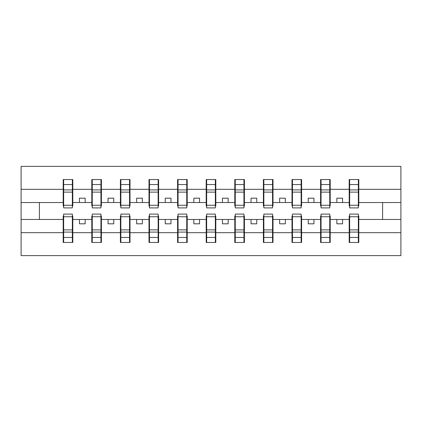 <?xml version="1.0" encoding="UTF-8"?>
<svg xmlns="http://www.w3.org/2000/svg" width="422" height="422" viewBox="0 0 422 422"><rect width="100%" height="100%" fill="white"/><g stroke="black" fill="none" stroke-linecap="round" stroke-linejoin="round"><path stroke-width="0.63" d="M63.653 216.032L63.2 216.032L63.2 232.68L21.1 232.68L21.1 255.616L400.9 255.616L400.9 232.68L358.8 232.68L358.8 242.46L349.194 242.46L349.648 242.46L349.648 214.091L358.347 214.091L358.347 229.869L349.648 229.869M349.648 216.032L349.194 216.032L349.194 219.466L336.835 219.466L336.835 223.813L342.558 223.813L342.558 219.466M349.194 242.46L349.194 219.466M358.347 216.032L358.8 216.032L358.8 232.68M321.052 216.032L320.593 216.032L320.593 219.466L308.239 219.466L308.239 223.813L313.957 223.813L313.957 219.466M349.194 232.68L330.204 232.68L330.204 242.46L320.593 242.46L320.593 219.466M329.746 216.032L330.204 216.032L330.204 232.68M292.451 216.032L291.992 216.032L291.992 219.466L279.638 219.466L279.638 223.813L285.356 223.813L285.356 219.466M320.593 232.68L301.603 232.68L301.603 242.46L291.992 242.46L291.992 219.466M301.144 216.032L301.603 216.032L301.603 232.68M263.85 216.032L263.397 216.032L263.397 219.466L251.037 219.466L251.037 223.813L256.761 223.813L256.761 219.466M291.992 232.68L273.002 232.68L273.002 242.46L263.397 242.46L263.397 219.466M272.543 216.032L273.002 216.032L273.002 232.68M235.254 216.032L234.796 216.032L234.796 219.466L222.441 219.466L222.441 223.813L228.16 223.813L228.16 219.466M263.397 232.68L244.407 232.68L244.407 242.46L234.796 242.46L234.796 219.466M243.948 216.032L244.407 216.032L244.407 232.68M206.653 216.032L206.194 216.032L206.194 219.466L193.84 219.466L193.84 223.813L199.559 223.813L199.559 219.466M234.796 232.68L215.806 232.68L215.806 242.46L206.194 242.46L206.194 219.466M215.347 216.032L215.806 216.032L215.806 232.68M178.052 216.032L177.593 216.032L177.593 219.466L165.239 219.466L165.239 223.813L170.963 223.813L170.963 219.466M206.194 232.68L187.204 232.68L187.204 242.46L177.593 242.46L177.593 219.466M186.746 216.032L187.204 216.032L187.204 232.68M149.457 216.032L148.998 216.032L148.998 219.466L136.644 219.466L136.644 223.813L142.362 223.813L142.362 219.466M177.593 232.68L158.603 232.68L158.603 242.46L148.998 242.46L148.998 219.466M158.15 216.032L158.603 216.032L158.603 232.68M120.856 216.032L120.397 216.032L120.397 219.466L108.043 219.466L108.043 223.813L113.761 223.813L113.761 219.466M148.998 232.68L130.008 232.68L130.008 242.46L120.397 242.46L120.397 219.466M129.549 216.032L130.008 216.032L130.008 232.68M92.254 216.032L91.796 216.032L91.796 219.466L79.441 219.466L79.441 223.813L85.165 223.813L85.165 219.466M120.397 232.68L101.407 232.68L101.407 242.46L91.796 242.46L91.796 219.466M100.948 216.032L101.407 216.032L101.407 232.68M349.648 205.25L358.347 205.25L358.347 207.909L349.648 207.909L349.648 179.54L349.194 179.54L349.194 189.32L330.204 189.32L330.204 205.968L329.746 205.968M349.648 205.968L349.194 205.968L349.194 189.32M321.052 205.25L329.746 205.25L329.746 207.909L321.052 207.909L321.052 179.54L320.593 179.54L320.593 189.32L301.603 189.32L301.603 205.968L301.144 205.968M321.052 205.968L320.593 205.968L320.593 189.32M292.451 205.25L301.144 205.25L301.144 207.909L292.451 207.909L292.451 179.54L291.992 179.54L291.992 189.32L273.002 189.32L273.002 205.968L272.543 205.968M292.451 205.968L291.992 205.968L291.992 189.32M263.85 205.25L272.543 205.25L272.543 207.909L263.85 207.909L263.85 179.54L263.397 179.54L263.397 189.32L244.407 189.32L244.407 205.968L243.948 205.968M263.85 205.968L263.397 205.968L263.397 189.32M235.254 205.25L243.948 205.25L243.948 207.909L235.254 207.909L235.254 179.54L234.796 179.54L234.796 189.32L215.806 189.32L215.806 205.968L215.347 205.968M235.254 205.968L234.796 205.968L234.796 189.32M206.653 205.25L215.347 205.25L215.347 207.909L206.653 207.909L206.653 179.54L206.194 179.54L206.194 189.32L187.204 189.32L187.204 205.968L186.746 205.968M206.653 205.968L206.194 205.968L206.194 189.32M178.052 205.25L186.746 205.25L186.746 207.909L178.052 207.909L178.052 179.54L177.593 179.54L177.593 189.32L158.603 189.32L158.603 205.968L158.15 205.968M178.052 205.968L177.593 205.968L177.593 189.32M149.457 205.25L158.15 205.25L158.15 207.909L149.457 207.909L149.457 179.54L148.998 179.54L148.998 189.32L130.008 189.32L130.008 205.968L129.549 205.968M149.457 205.968L148.998 205.968L148.998 189.32M120.856 205.25L129.549 205.25L129.549 207.909L120.856 207.909L120.856 179.54L120.397 179.54L120.397 189.32L101.407 189.32L101.407 205.968L100.948 205.968M120.856 205.968L120.397 205.968L120.397 189.32M92.254 205.25L100.948 205.25L100.948 207.909L92.254 207.909L92.254 179.54L91.796 179.54L91.796 189.32L72.806 189.32L72.806 179.54L72.352 179.54L72.352 207.909L63.653 207.909L63.653 192.131L72.352 192.131M92.254 205.968L91.796 205.968L91.796 189.32M63.2 232.68L63.2 242.46L72.806 242.46L72.806 216.032L72.352 216.032M63.653 192.131L63.653 179.54L63.2 179.54L63.2 189.32L21.1 189.32L21.1 166.384L400.9 166.384L400.9 189.32L358.8 189.32L358.8 205.968L358.347 205.968M63.653 205.968L63.2 205.968L63.2 189.32M349.194 179.54L358.8 179.54L358.8 189.32M320.593 179.54L330.204 179.54L330.204 189.32M291.992 179.54L301.603 179.54L301.603 189.32M263.397 179.54L273.002 179.54L273.002 189.32M234.796 179.54L244.407 179.54L244.407 189.32M206.194 179.54L215.806 179.54L215.806 189.32M177.593 179.54L187.204 179.54L187.204 189.32M148.998 179.54L158.603 179.54L158.603 189.32M120.397 179.54L130.008 179.54L130.008 189.32M91.796 179.54L101.407 179.54L101.407 189.32M91.796 232.68L72.806 232.68M63.2 179.54L72.806 179.54M336.835 219.466L330.204 219.466M349.194 202.534L342.558 202.534L342.558 198.187L336.835 198.187L336.835 202.534L330.204 202.534M336.835 202.534L342.558 202.534M308.239 219.466L301.603 219.466M320.593 202.534L313.957 202.534L313.957 198.187L308.239 198.187L308.239 202.534L301.603 202.534M308.239 202.534L313.957 202.534M279.638 219.466L273.002 219.466M291.992 202.534L285.356 202.534L285.356 198.187L279.638 198.187L279.638 202.534L273.002 202.534M279.638 202.534L285.356 202.534M251.037 219.466L244.407 219.466M263.397 202.534L256.761 202.534L256.761 198.187L251.037 198.187L251.037 202.534L244.407 202.534M251.037 202.534L256.761 202.534M222.441 219.466L215.806 219.466M234.796 202.534L228.16 202.534L228.16 198.187L222.441 198.187L222.441 202.534L215.806 202.534M222.441 202.534L228.16 202.534M193.84 219.466L187.204 219.466M206.194 202.534L199.559 202.534L199.559 198.187L193.84 198.187L193.84 202.534L187.204 202.534M193.84 202.534L199.559 202.534M165.239 219.466L158.603 219.466M177.593 202.534L170.963 202.534L170.963 198.187L165.239 198.187L165.239 202.534L158.603 202.534M165.239 202.534L170.963 202.534M136.644 219.466L130.008 219.466M148.998 202.534L142.362 202.534L142.362 198.187L136.644 198.187L136.644 202.534L130.008 202.534M136.644 202.534L142.362 202.534M108.043 219.466L101.407 219.466M120.397 202.534L113.761 202.534L113.761 198.187L108.043 198.187L108.043 202.534L101.407 202.534M108.043 202.534L113.761 202.534M79.441 219.466L72.806 219.466M91.796 202.534L85.165 202.534L85.165 198.187L79.441 198.187L79.441 202.534L72.806 202.534L72.806 189.32M79.441 202.534L85.165 202.534M72.806 202.534L72.806 205.968L72.352 205.968M63.2 219.466L21.1 219.466L21.1 189.32M21.1 232.68L21.1 219.466M63.2 202.534L21.1 202.534M400.9 232.68L400.9 189.32M39.404 219.466L39.404 202.534M400.9 202.534L382.596 202.534L382.596 219.466L358.8 219.466M400.9 219.466L382.596 219.466M382.596 202.534L358.8 202.534M72.352 185.258L72.806 185.258M63.2 185.258L63.653 185.258M63.653 189.9L72.352 189.9M63.2 242.46L63.653 242.46L63.653 214.091L72.352 214.091L72.352 229.869L63.653 229.869M63.653 236.742L63.2 236.742M72.806 236.742L72.352 236.742M72.352 229.869L72.352 242.46L72.806 242.46M72.352 232.1L63.653 232.1M101.407 179.54L100.948 179.54L100.948 205.25M100.948 185.258L101.407 185.258M91.796 185.258L92.254 185.258M92.254 192.131L100.948 192.131M92.254 189.9L100.948 189.9M130.008 179.54L129.549 179.54L129.549 205.25M129.549 185.258L130.008 185.258M120.397 185.258L120.856 185.258M120.856 192.131L129.549 192.131M120.856 189.9L129.549 189.9M158.603 179.54L158.15 179.54L158.15 205.25M158.15 185.258L158.603 185.258M148.998 185.258L149.457 185.258M149.457 192.131L158.15 192.131M149.457 189.9L158.15 189.9M187.204 179.54L186.746 179.54L186.746 205.25M186.746 185.258L187.204 185.258M177.593 185.258L178.052 185.258M178.052 192.131L186.746 192.131M178.052 189.9L186.746 189.9M91.796 242.46L92.254 242.46L92.254 214.091L100.948 214.091L100.948 229.869L92.254 229.869M92.254 236.742L91.796 236.742M101.407 236.742L100.948 236.742M100.948 229.869L100.948 242.46L101.407 242.46M100.948 232.1L92.254 232.1M120.397 242.46L120.856 242.46L120.856 214.091L129.549 214.091L129.549 229.869L120.856 229.869M120.856 236.742L120.397 236.742M130.008 236.742L129.549 236.742M129.549 229.869L129.549 242.46L130.008 242.46M129.549 232.1L120.856 232.1M148.998 242.46L149.457 242.46L149.457 214.091L158.15 214.091L158.15 229.869L149.457 229.869M149.457 236.742L148.998 236.742M158.603 236.742L158.15 236.742M158.15 229.869L158.15 242.46L158.603 242.46M158.15 232.1L149.457 232.1M177.593 242.46L178.052 242.46L178.052 214.091L186.746 214.091L186.746 229.869L178.052 229.869M178.052 236.742L177.593 236.742M187.204 236.742L186.746 236.742M186.746 229.869L186.746 242.46L187.204 242.46M186.746 232.1L178.052 232.1M215.806 179.54L215.347 179.54L215.347 205.25M215.347 185.258L215.806 185.258M206.194 185.258L206.653 185.258M206.653 192.131L215.347 192.131M206.653 189.9L215.347 189.9M206.194 242.46L206.653 242.46L206.653 214.091L215.347 214.091L215.347 229.869L206.653 229.869M206.653 236.742L206.194 236.742M215.806 236.742L215.347 236.742M215.347 229.869L215.347 242.46L215.806 242.46M215.347 232.1L206.653 232.1M244.407 179.54L243.948 179.54L243.948 205.25M243.948 185.258L244.407 185.258M234.796 185.258L235.254 185.258M235.254 192.131L243.948 192.131M235.254 189.9L243.948 189.9M234.796 242.46L235.254 242.46L235.254 214.091L243.948 214.091L243.948 229.869L235.254 229.869M235.254 236.742L234.796 236.742M244.407 236.742L243.948 236.742M243.948 229.869L243.948 242.46L244.407 242.46M243.948 232.1L235.254 232.1M273.002 179.54L272.543 179.54L272.543 205.25M272.543 185.258L273.002 185.258M263.397 185.258L263.85 185.258M263.85 192.131L272.543 192.131M263.85 189.9L272.543 189.9M263.397 242.46L263.85 242.46L263.85 214.091L272.543 214.091L272.543 229.869L263.85 229.869M263.85 236.742L263.397 236.742M273.002 236.742L272.543 236.742M272.543 229.869L272.543 242.46L273.002 242.46M272.543 232.1L263.85 232.1M301.603 179.54L301.144 179.54L301.144 205.25M301.144 185.258L301.603 185.258M291.992 185.258L292.451 185.258M292.451 192.131L301.144 192.131M292.451 189.9L301.144 189.9M291.992 242.46L292.451 242.46L292.451 214.091L301.144 214.091L301.144 229.869L292.451 229.869M292.451 236.742L291.992 236.742M301.603 236.742L301.144 236.742M301.144 229.869L301.144 242.46L301.603 242.46M301.144 232.1L292.451 232.1M330.204 179.54L329.746 179.54L329.746 205.25M329.746 185.258L330.204 185.258M320.593 185.258L321.052 185.258M321.052 192.131L329.746 192.131M321.052 189.9L329.746 189.9M320.593 242.46L321.052 242.46L321.052 214.091L329.746 214.091L329.746 229.869L321.052 229.869M321.052 236.742L320.593 236.742M330.204 236.742L329.746 236.742M329.746 229.869L329.746 242.46L330.204 242.46M329.746 232.1L321.052 232.1M358.8 179.54L358.347 179.54L358.347 205.25M358.347 185.258L358.8 185.258M349.194 185.258L349.648 185.258M349.648 192.131L358.347 192.131M349.648 189.9L358.347 189.9M349.648 236.742L349.194 236.742M358.8 236.742L358.347 236.742M358.347 229.869L358.347 242.46L358.8 242.46M358.347 232.1L349.648 232.1M63.653 205.25L72.352 205.25M63.653 184.551L72.352 184.551M72.352 216.75L63.653 216.75M72.352 237.449L63.653 237.449M92.254 184.551L100.948 184.551M120.856 184.551L129.549 184.551M149.457 184.551L158.15 184.551M178.052 184.551L186.746 184.551M100.948 216.75L92.254 216.75M100.948 237.449L92.254 237.449M129.549 216.75L120.856 216.75M129.549 237.449L120.856 237.449M158.15 216.75L149.457 216.75M158.15 237.449L149.457 237.449M186.746 216.75L178.052 216.75M186.746 237.449L178.052 237.449M206.653 184.551L215.347 184.551M215.347 216.75L206.653 216.75M215.347 237.449L206.653 237.449M235.254 184.551L243.948 184.551M243.948 216.75L235.254 216.75M243.948 237.449L235.254 237.449M263.85 184.551L272.543 184.551M272.543 216.75L263.85 216.75M272.543 237.449L263.85 237.449M292.451 184.551L301.144 184.551M301.144 216.75L292.451 216.75M301.144 237.449L292.451 237.449M321.052 184.551L329.746 184.551M329.746 216.75L321.052 216.75M329.746 237.449L321.052 237.449M349.648 184.551L358.347 184.551M358.347 216.75L349.648 216.75M358.347 237.449L349.648 237.449"/></g></svg>

